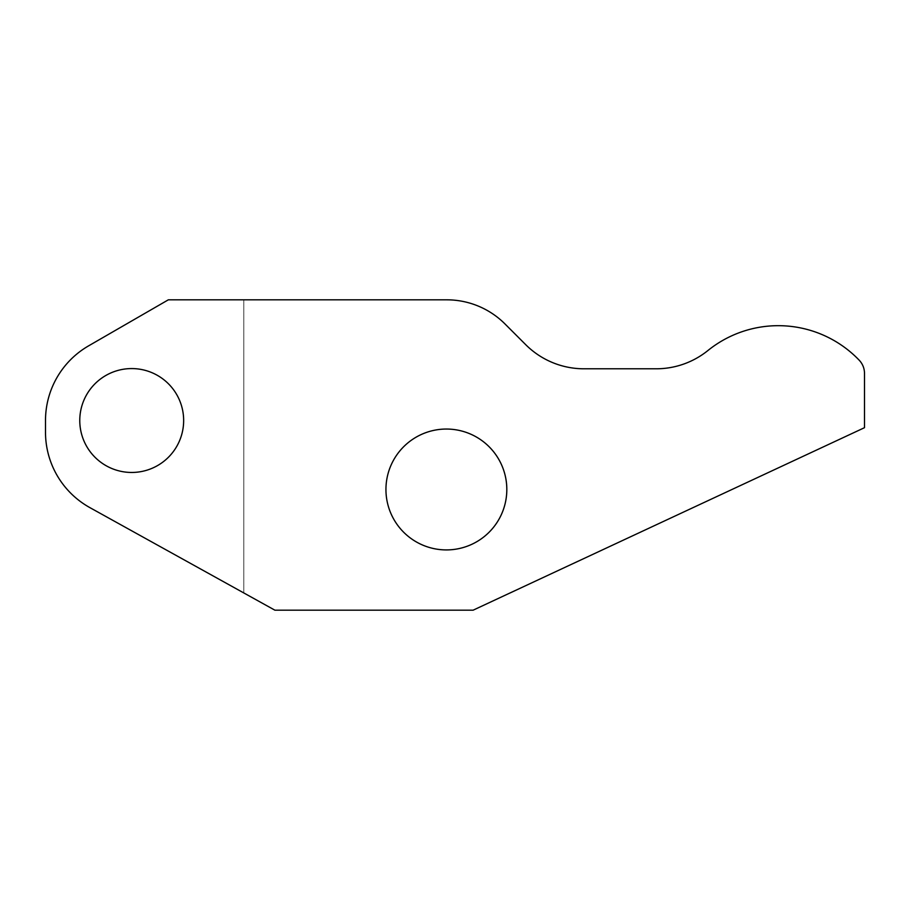 <?xml version="1.0" encoding="UTF-8"?>
<svg xmlns="http://www.w3.org/2000/svg" width="910" height="910" viewBox="0 0 910 910"><rect width="100%" height="100%" fill="white"/><g stroke="black" fill="none" stroke-linecap="round" stroke-linejoin="round"><path stroke-width="0.68" stroke-dasharray="4.55 3.41" d="M473.132 610.178L864.5 427.689L864.5 373.43A19.144 19.144 0 0 0 859.177 360.178A112.078 112.078 0 0 0 707.912 350.532A82.332 82.332 0 0 1 656.212 368.789L583.936 368.789A82.332 82.332 0 0 1 525.718 344.674L504.982 323.937A82.332 82.332 0 0 0 446.764 299.822L168.339 299.822L88.6 345.857A86.211 86.211 0 0 0 45.5 420.511L45.5 432.239A86.211 86.211 0 0 0 89.919 507.643L274.888 610.178L473.132 610.178L864.5 427.689L864.5 373.43L864.5 427.689L473.132 610.178L274.888 610.178L89.919 507.643A86.211 86.211 0 0 1 45.5 432.239L45.5 420.511A86.211 86.211 0 0 1 88.6 345.857L168.339 299.822L243.789 299.822L243.789 592.933L89.919 507.643L243.789 592.933L243.789 299.822L168.339 299.822L88.6 345.857A86.211 86.211 0 0 0 45.5 420.511L45.5 432.239A86.211 86.211 0 0 0 89.919 507.643L243.789 592.933L89.919 507.643A86.211 86.211 0 0 1 45.5 432.239L45.5 420.511A86.211 86.211 0 0 1 88.6 345.857L168.339 299.822L243.789 299.822L168.339 299.822L88.6 345.857L168.339 299.822L243.789 299.822L243.789 592.933L243.789 299.822L243.789 592.933L89.919 507.643A86.211 86.211 0 0 1 45.5 432.239A86.211 86.211 0 0 0 89.919 507.643A86.211 86.211 0 0 1 45.5 432.239A86.211 86.211 0 0 0 89.919 507.643A86.211 86.211 0 0 1 45.5 432.239L45.5 420.511A86.211 86.211 0 0 1 88.6 345.857A86.211 86.211 0 0 0 45.5 420.511L45.5 432.239L45.5 420.511A86.211 86.211 0 0 1 88.6 345.857L168.339 299.822L243.789 299.822L243.789 592.933L89.919 507.643L274.888 610.178L473.132 610.178M506.825 489.489A60.447 60.447 0 0 1 446.378 549.924A60.447 60.447 0 0 1 385.942 489.489A60.447 60.447 0 0 1 446.378 429.042A60.447 60.447 0 0 1 506.825 489.489A60.447 60.447 0 0 1 446.378 549.924A60.447 60.447 0 0 1 385.942 489.489A60.447 60.447 0 0 1 446.378 429.042A60.447 60.447 0 0 1 506.825 489.489M183.649 420.511A51.938 51.938 0 0 1 131.711 472.461A51.938 51.938 0 0 1 79.773 420.511A51.938 51.938 0 0 1 131.711 368.573A51.938 51.938 0 0 1 183.649 420.511A51.938 51.938 0 0 1 131.711 472.461A51.938 51.938 0 0 1 79.773 420.511A51.938 51.938 0 0 0 131.711 472.461A51.938 51.938 0 0 0 183.649 420.511A51.938 51.938 0 0 1 131.711 472.461A51.938 51.938 0 0 1 79.773 420.511A51.938 51.938 0 0 0 131.711 472.461A51.938 51.938 0 0 0 183.649 420.511A51.938 51.938 0 0 0 131.711 368.573A51.938 51.938 0 0 0 79.773 420.511A51.938 51.938 0 0 1 131.711 368.573A51.938 51.938 0 0 1 183.649 420.511A51.938 51.938 0 0 0 131.711 368.573A51.938 51.938 0 0 0 79.773 420.511A51.938 51.938 0 0 1 131.711 368.573A51.938 51.938 0 0 1 183.649 420.511A51.938 51.938 0 0 1 131.711 472.461A51.938 51.938 0 0 1 79.773 420.511A51.938 51.938 0 0 1 131.711 368.573A51.938 51.938 0 0 1 183.649 420.511M859.177 360.178A19.144 19.144 0 0 1 864.5 373.43A19.144 19.144 0 0 0 859.177 360.178A112.078 112.078 0 0 0 707.912 350.532A112.078 112.078 0 0 1 859.177 360.178M707.912 350.532A82.332 82.332 0 0 1 656.212 368.789L583.936 368.789L656.212 368.789A82.332 82.332 0 0 0 707.912 350.532M583.936 368.789A82.332 82.332 0 0 1 525.718 344.674A82.332 82.332 0 0 0 583.936 368.789M504.982 323.937L525.718 344.674L504.982 323.937A82.332 82.332 0 0 0 446.764 299.822L168.339 299.822L446.764 299.822A82.332 82.332 0 0 1 504.982 323.937M79.773 420.511A51.938 51.938 0 0 0 157.68 465.499A51.938 51.938 0 0 0 157.68 375.534A51.938 51.938 0 0 0 79.773 420.511A51.938 51.938 0 0 0 157.68 465.499A51.938 51.938 0 0 0 157.68 375.534A51.938 51.938 0 0 0 79.773 420.511A51.938 51.938 0 0 0 157.68 465.499A51.938 51.938 0 0 0 157.68 375.534A51.938 51.938 0 0 0 79.773 420.511M385.942 489.489A60.447 60.447 0 0 0 476.601 541.825A60.447 60.447 0 0 0 476.601 437.141A60.447 60.447 0 0 0 385.942 489.489M88.6 345.857L168.339 299.822L88.6 345.857A86.211 86.211 0 0 0 45.5 420.511A86.211 86.211 0 0 1 88.6 345.857"/><path stroke-width="1.36" d="M79.773 420.511A51.938 51.938 0 0 0 131.711 472.461A51.938 51.938 0 0 0 183.649 420.511A51.938 51.938 0 0 0 131.711 368.573A51.938 51.938 0 0 0 79.773 420.511A51.938 51.938 0 0 1 131.711 368.573A51.938 51.938 0 0 1 183.649 420.511A51.938 51.938 0 0 1 131.711 472.461A51.938 51.938 0 0 1 79.773 420.511A51.938 51.938 0 0 0 157.68 465.499A51.938 51.938 0 0 0 157.68 375.534A51.938 51.938 0 0 0 79.773 420.511M89.919 507.643L274.888 610.178L473.132 610.178L864.5 427.689L864.5 373.43A19.144 19.144 0 0 0 859.177 360.178A112.078 112.078 0 0 0 707.912 350.532A82.332 82.332 0 0 1 656.212 368.789L583.936 368.789A82.332 82.332 0 0 1 525.718 344.674L504.982 323.937A82.332 82.332 0 0 0 446.764 299.822L168.339 299.822L88.6 345.857A86.211 86.211 0 0 0 45.5 420.511L45.5 432.239A86.211 86.211 0 0 0 89.919 507.643L274.888 610.178L473.132 610.178L864.5 427.689L473.132 610.178L274.888 610.178L89.919 507.643A86.211 86.211 0 0 1 45.5 432.239L45.5 420.511L45.5 432.239A86.211 86.211 0 0 0 89.919 507.643M506.825 489.489A60.447 60.447 0 0 1 446.378 549.924A60.447 60.447 0 0 1 385.942 489.489A60.447 60.447 0 0 1 446.378 429.042A60.447 60.447 0 0 1 506.825 489.489A60.447 60.447 0 0 0 446.378 429.042A60.447 60.447 0 0 0 385.942 489.489A60.447 60.447 0 0 0 446.378 549.924A60.447 60.447 0 0 0 506.825 489.489M864.5 373.43L864.5 427.689L864.5 373.43A19.144 19.144 0 0 0 859.177 360.178A112.078 112.078 0 0 0 707.912 350.532A82.332 82.332 0 0 1 656.212 368.789A82.332 82.332 0 0 0 707.912 350.532A112.078 112.078 0 0 1 859.177 360.178A19.144 19.144 0 0 1 864.5 373.43M656.212 368.789L583.936 368.789A82.332 82.332 0 0 1 525.718 344.674A82.332 82.332 0 0 0 583.936 368.789L656.212 368.789M525.718 344.674L504.982 323.937A82.332 82.332 0 0 0 446.764 299.822L168.339 299.822L446.764 299.822A82.332 82.332 0 0 1 504.982 323.937L525.718 344.674M168.339 299.822L88.6 345.857A86.211 86.211 0 0 0 45.5 420.511A86.211 86.211 0 0 1 88.6 345.857L168.339 299.822M385.942 489.489A60.447 60.447 0 0 0 476.601 541.825A60.447 60.447 0 0 0 476.601 437.141A60.447 60.447 0 0 0 385.942 489.489"/></g></svg>
